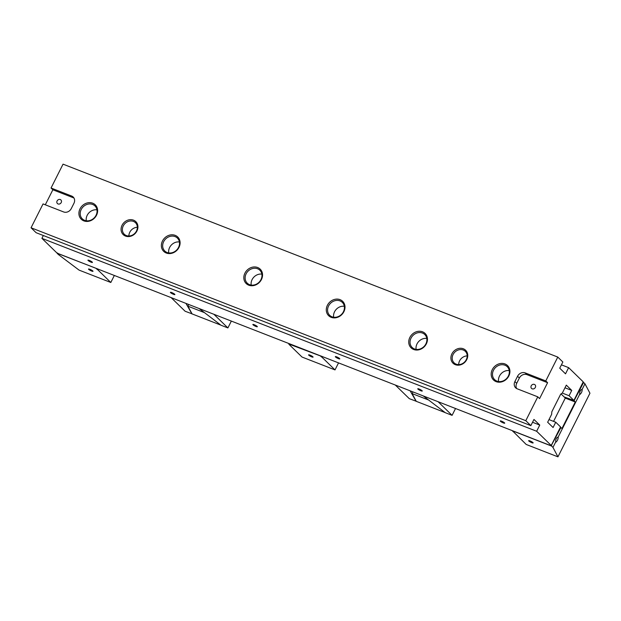 <?xml version="1.0" encoding="UTF-8"?>
<svg xmlns="http://www.w3.org/2000/svg" width="621" height="621" viewBox="0 0 621 621"><rect width="100%" height="100%" fill="white"/><g stroke="black" fill="none" stroke-linecap="round" stroke-linejoin="round"><path stroke-width="0.93" d="M561.423 364.837L568.634 367.648L583.235 381.868L573.905 400.421L569.077 395.717L571.739 390.415L566.313 385.129L562.315 393.077L560.701 394.141L551.813 411.816L551.65 414.285L547.652 422.241L553.078 427.527L555.741 422.226L560.569 426.93L551.238 445.482L550.478 445.536L58.459 253.679L56.503 252.568L41.902 238.348L536.645 431.261L551.238 445.482M456.132 364.147A8.034 6.94 134.3 0 1 454.083 362.835A8.034 6.94 134.3 0 1 453.819 353.318A8.034 6.94 134.3 0 1 463.243 350.011A8.034 6.94 134.3 0 1 465.3 351.323A8.034 6.94 134.3 0 1 465.564 360.848A8.034 6.94 134.3 0 1 456.132 364.147M455.333 364.682A9.036 7.809 134.3 0 1 454.906 350.244A9.036 7.809 134.3 0 1 467.753 355.259A9.036 7.809 134.3 0 1 455.333 364.682M88.128 260.494A2.507 0.435 -153.3 0 0 90.55 261.953A2.507 0.435 -153.3 0 0 92.428 262.427A2.507 0.435 -153.3 0 0 89.284 260.416A2.507 0.435 -153.3 0 0 87.941 260.168A2.507 0.435 -153.3 0 0 88.128 260.494M500.41 421.255A2.507 0.435 -153.3 0 0 502.831 422.715A2.507 0.435 -153.3 0 0 504.71 423.188A2.507 0.435 -153.3 0 0 501.566 421.178A2.507 0.435 -153.3 0 0 500.223 420.929A2.507 0.435 -153.3 0 0 500.41 421.255M170.581 292.646A2.507 0.435 -153.3 0 0 173.011 294.106A2.507 0.435 -153.3 0 0 174.889 294.579A2.507 0.435 -153.3 0 0 171.738 292.569A2.507 0.435 -153.3 0 0 170.402 292.32A2.507 0.435 -153.3 0 0 170.581 292.646M417.949 389.103A2.507 0.435 -153.3 0 0 420.378 390.562A2.507 0.435 -153.3 0 0 422.257 391.036A2.507 0.435 -153.3 0 0 419.105 389.025A2.507 0.435 -153.3 0 0 417.77 388.777A2.507 0.435 -153.3 0 0 417.949 389.103M253.042 324.799A2.507 0.435 26.7 0 1 252.856 324.473A2.507 0.435 26.7 0 1 254.199 324.721A2.507 0.435 26.7 0 1 257.342 326.731A2.507 0.435 26.7 0 1 255.464 326.258A2.507 0.435 26.7 0 1 253.042 324.799M335.495 356.951A2.507 0.435 26.7 0 1 335.317 356.625A2.507 0.435 26.7 0 1 336.652 356.873A2.507 0.435 26.7 0 1 339.796 358.884A2.507 0.435 26.7 0 1 337.925 358.41A2.507 0.435 26.7 0 1 335.495 356.951M568.634 367.648L565.529 373.834L559.738 368.191L562.851 362.004L557.782 357.075L63.047 164.154L51.046 188.016L71.663 196.05A6.024 5.209 -45.7 0 1 73.2 197.036A6.024 5.209 -45.7 0 1 73.946 203.284L71.275 208.586A6.024 5.209 -45.7 0 1 63.66 211.955L43.051 203.921L31.05 227.775L36.119 232.704L530.854 425.626L525.785 420.689L31.05 227.775M83.835 220.874A10.045 8.678 134.3 0 1 83.354 204.837A10.045 8.678 134.3 0 1 97.637 210.41A10.045 8.678 134.3 0 1 83.835 220.874M166.288 253.026A10.045 8.678 134.3 0 1 165.815 236.989A10.045 8.678 134.3 0 1 180.098 242.563A10.045 8.678 134.3 0 1 166.288 253.026M248.742 285.179A10.045 8.678 134.3 0 1 248.268 269.141A10.045 8.678 134.3 0 1 262.551 274.715A10.045 8.678 134.3 0 1 248.742 285.179M496.117 381.643A10.045 8.678 134.3 0 1 495.636 365.598A10.045 8.678 134.3 0 1 509.919 371.172A10.045 8.678 134.3 0 1 496.117 381.643M413.656 349.483A10.045 8.678 134.3 0 1 413.182 333.446A10.045 8.678 134.3 0 1 427.465 339.019A10.045 8.678 134.3 0 1 413.656 349.483M331.203 317.331A10.045 8.678 134.3 0 1 330.729 301.294A10.045 8.678 134.3 0 1 345.004 306.867A10.045 8.678 134.3 0 1 331.203 317.331M557.782 357.075L545.781 380.929L525.172 372.887A6.024 5.209 -45.7 0 0 517.557 376.264L514.894 381.566A6.024 5.209 -45.7 0 0 515.632 387.807A6.024 5.209 -45.7 0 0 517.169 388.793L537.786 396.835L525.785 420.689M125.504 236.073A9.036 7.809 134.3 0 1 125.077 221.635A9.036 7.809 134.3 0 1 137.932 226.649A9.036 7.809 134.3 0 1 125.504 236.073M537.786 396.835L539.595 398.597L547.59 382.691L545.781 380.929M536.645 431.261L539.75 425.075L533.967 419.439L530.854 425.626M41.902 238.348L43.323 235.522M73.977 198.045A6.024 5.209 -45.7 0 0 73.472 197.812L52.855 189.778L45.302 204.798M52.855 189.778L51.046 188.016M573.905 400.421L564.14 396.935M562.315 393.077L569.077 395.717M564.978 387.783L571.739 390.415M126.311 235.538A8.034 6.94 134.3 0 1 124.262 234.226A8.034 6.94 134.3 0 1 123.99 224.701A8.034 6.94 134.3 0 1 133.422 221.402A8.034 6.94 134.3 0 1 135.471 222.714A8.034 6.94 134.3 0 1 135.743 232.238A8.034 6.94 134.3 0 1 126.311 235.538M137.357 227.294A8.034 6.94 -45.7 0 0 128.889 235.988M509.236 370.59A9.036 7.809 -45.7 0 0 498.57 381.542M496.916 381.108A9.036 7.809 134.3 0 1 494.611 379.633A9.036 7.809 134.3 0 1 495.325 367.71A9.036 7.809 134.3 0 1 507.225 366.685A9.036 7.809 134.3 0 1 507.528 377.397A9.036 7.809 134.3 0 1 496.916 381.108M167.096 252.499A9.036 7.809 134.3 0 1 164.79 251.016A9.036 7.809 134.3 0 1 165.496 239.093A9.036 7.809 134.3 0 1 177.396 238.076A9.036 7.809 134.3 0 1 177.707 248.78A9.036 7.809 134.3 0 1 167.096 252.499M249.549 284.651A9.036 7.809 134.3 0 1 247.243 283.176A9.036 7.809 134.3 0 1 247.958 271.245A9.036 7.809 134.3 0 1 259.857 270.228A9.036 7.809 134.3 0 1 260.16 280.933A9.036 7.809 134.3 0 1 249.549 284.651M96.954 209.828A9.036 7.809 -45.7 0 0 86.288 220.773M84.635 220.346A9.036 7.809 134.3 0 1 82.329 218.864A9.036 7.809 134.3 0 1 83.043 206.94A9.036 7.809 134.3 0 1 94.943 205.924A9.036 7.809 134.3 0 1 95.246 216.628A9.036 7.809 134.3 0 1 84.635 220.346M261.868 274.133A9.036 7.809 -45.7 0 0 251.202 285.086M179.415 241.98A9.036 7.809 -45.7 0 0 168.741 252.926M344.321 306.285A9.036 7.809 -45.7 0 0 333.656 317.238M332.01 316.803A9.036 7.809 134.3 0 1 329.697 315.328A9.036 7.809 134.3 0 1 330.411 303.405A9.036 7.809 134.3 0 1 342.311 302.38A9.036 7.809 134.3 0 1 342.613 313.085A9.036 7.809 134.3 0 1 332.01 316.803M426.782 338.437A9.036 7.809 -45.7 0 0 416.117 349.39M414.463 348.955A9.036 7.809 134.3 0 1 412.158 347.481A9.036 7.809 134.3 0 1 412.872 335.557A9.036 7.809 134.3 0 1 424.772 334.533A9.036 7.809 134.3 0 1 425.075 345.237A9.036 7.809 134.3 0 1 414.463 348.955M57.101 200.94A2.507 2.166 134.3 0 1 60.912 199.946A2.507 2.166 134.3 0 1 57.411 203.548A2.507 2.166 134.3 0 1 57.101 200.94M531.227 385.82A2.507 2.166 134.3 0 1 535.038 384.826A2.507 2.166 134.3 0 1 531.537 388.42A2.507 2.166 134.3 0 1 531.227 385.82M547.59 382.691L526.981 374.649A6.024 5.209 -45.7 0 0 519.366 378.026L516.703 383.328A6.024 5.209 -45.7 0 0 516.664 388.56M548.98 419.586L555.741 422.226M532.539 422.264L539.75 425.075M467.186 355.903A8.034 6.94 -45.7 0 0 458.709 364.605M560.414 427.869L551.549 445.047L560.934 427.527L560.383 427.31M582.762 382.815L574.324 400.219L583.6 382.466L584.959 383.786L589.95 393.225L557.953 456.846L526.212 444.465L513.125 431.471M512.449 430.702L513.039 431.634M564.373 397.161L574.27 401.019L575.279 402.004L565.273 398.108M575.279 402.004L561.951 428.513L560.934 427.527M558.108 437.161L558.17 437.168C558.217 439.125 557.479 440.778 555.966 442.129L555.811 441.741A2.709 1.281 -68.7 0 1 556.253 438.76A2.709 1.281 -68.7 0 1 558.108 437.161L579.804 394.024A2.709 1.281 -68.7 0 1 580.255 391.051A2.709 1.281 -68.7 0 1 582.11 389.445L582.164 389.46C582.211 391.416 581.473 393.07 579.96 394.42L579.804 394.024M528.828 440.995A2.507 0.435 26.7 0 1 528.65 440.669A2.507 0.435 26.7 0 1 531.087 441.407A2.507 0.435 26.7 0 1 533.128 442.928A2.507 0.435 26.7 0 1 531.258 442.455A2.507 0.435 26.7 0 1 528.828 440.995M555.811 441.741L552.962 447.399L557.953 456.846M584.959 383.786L582.11 389.445M583.041 382.249L583.6 382.466M512.441 430.811L551.603 446.08L552.962 447.399M551.603 446.08L551.658 445.28M574.27 401.019L574.324 400.219M561.042 393.916L565.296 398.061L553.567 421.38M97.559 268.846L97.233 269.498L97.947 269.064M89.851 269.297A2.507 0.435 26.7 0 1 93.003 271.299A2.507 0.435 26.7 0 1 90.565 270.562A2.507 0.435 26.7 0 1 88.516 269.048A2.507 0.435 26.7 0 1 89.851 269.297M96.232 268.381L57.054 253.236L58.405 254.556L79.069 270.112L110.817 282.485L97.644 269.661M96.224 268.513L97.233 269.498M110.817 282.485L114.357 275.445M412.949 391.898L412.096 393.598L416.287 401.337L445.094 412.569M428.257 399.893L412.096 393.598M423.243 395.919L445.241 412.678L452.088 415.348L438.084 401.709M452.088 415.348L455.55 408.463M416.194 401.244L409.301 398.666L395.298 385.028M410.139 390.811L416.148 401.337M411.281 391.238L411.048 391.696M188.761 304.492L187.907 306.176L192.099 313.916L220.913 325.156M204.068 312.479L187.907 306.176M199.054 308.505L221.053 325.264L227.899 327.935L213.896 314.288M227.899 327.935L231.361 321.057M192.005 313.822L185.112 311.245L171.117 297.606M185.958 303.397L191.959 313.916M187.084 303.832L186.859 304.274M308.761 355.181A2.507 0.435 26.7 0 1 308.583 354.855A2.507 0.435 26.7 0 1 311.02 355.6A2.507 0.435 26.7 0 1 313.069 357.114A2.507 0.435 26.7 0 1 311.191 356.64A2.507 0.435 26.7 0 1 308.761 355.181M321.756 356.252L321.422 356.92L320.405 355.926L288.936 344.057M338.554 362.85L335.006 369.906L302.023 357.044L288.85 344.213M335.006 369.906L321.833 357.075L322.144 356.47M321.422 356.92L321.833 357.075M73.472 197.812L71.663 196.05M516.703 383.328L514.894 381.566M519.366 378.026L517.557 376.264M526.981 374.649L525.172 372.887"/></g></svg>

